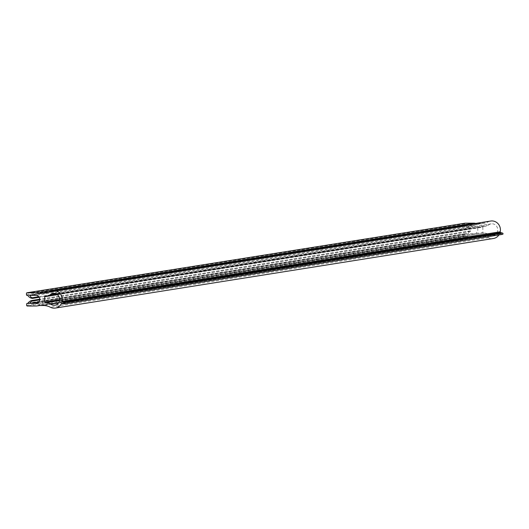 <?xml version="1.0" encoding="UTF-8"?>
<svg xmlns="http://www.w3.org/2000/svg" width="529" height="529" viewBox="0 0 529 529"><rect width="100%" height="100%" fill="white"/><g stroke="black" fill="none" stroke-linecap="round" stroke-linejoin="round"><path stroke-width="0.4" stroke-dasharray="2.65 1.98" d="M464.991 223.205A0.661 0.628 -99 0 0 464.555 223.846L464.581 225.169A0.661 0.628 -99 0 0 465.222 225.837L465.513 225.83A0.661 0.628 81 0 1 466.029 226.114A6.467 6.097 -99 0 0 470.585 228.806L470.618 228.144L38.743 296.736M59.539 300.426L484.18 233.084A8.702 8.2 -99 0 1 488.928 234.651A5.978 5.634 -99 0 0 493.015 235.663A5.978 5.634 -99 0 0 497.703 229.308A5.978 5.634 -99 0 0 491.963 223.787A5.978 5.634 -99 0 0 491.143 223.853A5.978 5.634 -99 0 0 488.743 224.878A8.702 8.2 -99 0 1 485.245 226.372A8.702 8.2 -99 0 1 484.048 226.465L45.315 296.048M57.436 294.693L482.812 227.133A0.661 0.628 81 0 1 483.42 226.472M482.812 227.133L482.911 232.423L59.612 299.652M483.552 233.084A0.661 0.628 81 0 1 482.911 232.423M49.666 291.671L478.097 223.628A0.661 0.628 -99 0 0 477.489 224.289A6.646 6.262 -99 0 0 475.683 223.417M478.097 223.628L481.238 223.622A16.69 15.738 -99 0 0 483.532 223.436A16.69 15.738 -99 0 0 488.214 221.863L50.11 291.446M490.694 221.029A8.834 8.332 -99 0 0 488.214 221.863M64.141 303.95L502.252 234.367L500.123 233.772L62.019 303.355M498.913 234.955A8.834 8.332 -99 0 0 499.422 234.089A0.661 0.628 81 0 1 500.123 233.772M30.041 295.407L468.152 225.83L474.004 225.817A3.987 3.756 -99 0 1 474.705 233.732A3.987 3.756 -99 0 1 474.156 233.778L468.304 233.792A2.757 2.599 -99 0 1 470.678 231.464L470.625 230.796A6.467 6.097 -99 0 0 470.215 230.849A6.467 6.097 -99 0 0 466.175 233.514A0.661 0.628 81 0 1 465.665 233.798L465.375 233.798A0.661 0.628 -99 0 0 464.76 234.459L464.786 235.789A0.661 0.628 -99 0 0 465.427 236.45L474.209 236.43A6.646 6.262 -99 0 0 475.121 236.357A6.646 6.262 -99 0 0 477.694 235.286A0.661 0.628 -99 0 0 478.335 235.947L481.469 235.941A16.69 15.738 -99 0 1 488.518 237.666A8.834 8.332 -99 0 0 493.464 238.486M468.152 225.83A2.757 2.599 -99 0 0 470.618 228.144M477.694 235.286L39.589 304.869M39.377 293.873L477.489 224.289M468.304 233.792L38.855 301.999M464.555 223.846L26.45 293.423M26.476 294.752L464.581 225.169M26.681 305.372L464.786 235.789M465.427 236.45L27.316 306.033M464.76 234.459L26.655 304.043M27.885 303.282L465.375 233.798M465.665 233.798L27.739 303.348M28.07 303.097L466.175 233.514M470.625 230.796L39.728 299.235M27.409 295.413L465.513 225.83M466.029 226.114L27.925 295.691M470.585 228.806L39.166 297.331L470.658 228.806M465.222 225.837L27.118 295.413M478.335 235.947L40.23 305.531M481.469 235.941L43.365 305.524M62.482 303.487L499.422 234.089M481.238 223.622L47.67 292.477M484.048 226.465L45.944 296.048M488.518 237.666L50.414 307.25M484.18 233.084L59.526 300.525M488.928 234.651L58.488 303.018M488.743 224.878L55.638 293.668M474.209 236.43L36.098 306.013M470.678 231.464L39.708 299.91L470.711 231.457M474.156 233.778L37.136 303.183M474.004 225.817L35.893 295.394M465.282 233.805L27.898 303.269M27.653 303.368L465.758 233.785M470.215 230.849L39.728 299.222M499.872 233.758L61.761 303.342M478.011 223.635L49.686 291.664M483.334 226.478L45.223 296.055M483.532 223.436L45.428 293.02M491.143 223.853L53.032 293.436M485.245 226.372L57.033 294.382M475.121 236.357L39.966 305.471M470.453 231.484L32.342 301.067M474.705 233.732L36.6 303.315M493.015 235.663L54.91 305.246"/><path stroke-width="0.79" d="M26.45 293.423A0.661 0.628 81 0 1 27.065 292.762L35.846 292.742A6.646 6.262 81 0 1 39.377 293.873A0.661 0.628 81 0 1 39.992 293.205L43.127 293.198A16.69 15.738 -99 0 0 45.428 293.02A16.69 15.738 -99 0 0 50.11 291.446A8.834 8.332 81 0 1 52.589 290.613A8.834 8.332 81 0 1 53.806 290.514A8.834 8.332 81 0 1 62.131 301.358A0.661 0.628 -99 0 0 62.594 302.145L64.445 302.667A0.661 0.628 81 0 1 64.399 303.963A0.661 0.628 81 0 1 64.141 303.95L62.019 303.355A0.661 0.628 -99 0 0 61.318 303.672A8.834 8.332 81 0 1 55.36 308.07A8.834 8.332 81 0 1 50.414 307.25A16.69 15.738 -99 0 0 43.365 305.524L40.23 305.531A0.661 0.628 81 0 1 39.589 304.869A6.646 6.262 81 0 1 37.017 305.941A6.646 6.262 81 0 1 36.098 306.013L27.316 306.033A0.661 0.628 81 0 1 26.681 305.372L26.655 304.043A0.661 0.628 81 0 1 27.27 303.375L27.561 303.375A0.661 0.628 -99 0 0 28.07 303.097A6.467 6.097 81 0 1 32.104 300.432A6.467 6.097 81 0 1 32.52 300.379L32.573 301.041A2.757 2.599 -99 0 0 30.193 303.368L36.051 303.362A3.987 3.756 -99 0 0 39.721 299.077A3.987 3.756 -99 0 0 35.893 295.394L30.041 295.407A2.757 2.599 -99 0 0 32.507 297.728L32.481 298.389A6.467 6.097 81 0 1 27.925 295.691A0.661 0.628 -99 0 0 27.409 295.413L27.118 295.413A0.661 0.628 81 0 1 26.476 294.752L26.45 293.423M475.683 223.417A6.646 6.262 -99 0 0 473.951 223.159L465.17 223.178A0.661 0.628 -99 0 0 464.991 223.205M62.594 302.145L500.699 232.568A0.661 0.628 81 0 1 500.236 231.775A8.834 8.332 -99 0 0 491.91 220.93A8.834 8.332 -99 0 0 490.694 221.029L52.589 290.613M500.699 232.568L502.55 233.084L64.445 302.667M502.252 234.367A0.661 0.628 -99 0 0 503.026 233.765A0.661 0.628 -99 0 0 502.55 233.084M55.36 308.07L493.464 238.486A8.834 8.332 -99 0 0 498.913 234.955M45.315 296.048A0.661 0.628 -99 0 0 44.7 296.716L44.806 302.006A0.661 0.628 -99 0 0 45.441 302.667L46.069 302.661A8.702 8.2 81 0 1 50.824 304.235A5.978 5.634 -99 0 0 54.91 305.246A5.978 5.634 -99 0 0 59.592 298.892A5.978 5.634 -99 0 0 53.859 293.37A5.978 5.634 -99 0 0 53.032 293.436A5.978 5.634 -99 0 0 50.632 294.461A8.702 8.2 81 0 1 47.141 295.956A8.702 8.2 81 0 1 45.944 296.048L45.315 296.048M38.855 301.999L30.193 303.368M27.065 292.762L465.17 223.178M27.27 303.375L27.885 303.282M39.728 299.235L32.52 300.379M32.553 298.389L39.166 297.338L32.619 298.369M61.318 303.672L62.482 303.487M500.236 231.775L62.131 301.358M39.992 293.205L49.666 291.671M47.67 292.477L43.127 293.198M44.7 296.716L57.436 294.693M45.441 302.667L59.539 300.426M59.612 299.652L44.806 302.006M59.526 300.525L46.069 302.661M58.488 303.018L50.824 304.235M55.638 293.668L50.632 294.461M473.951 223.159L35.846 292.742M32.6 301.041L39.708 299.91L32.626 301.034M38.743 296.736L32.507 297.728M37.136 303.183L36.051 303.362M465.077 223.185L26.972 292.768M27.898 303.269L27.177 303.382M39.728 299.222L32.104 300.432M49.686 291.664L39.9 293.218M502.504 234.38L64.399 303.963M57.033 294.382L47.141 295.956M39.966 305.471L37.017 305.941"/></g></svg>
